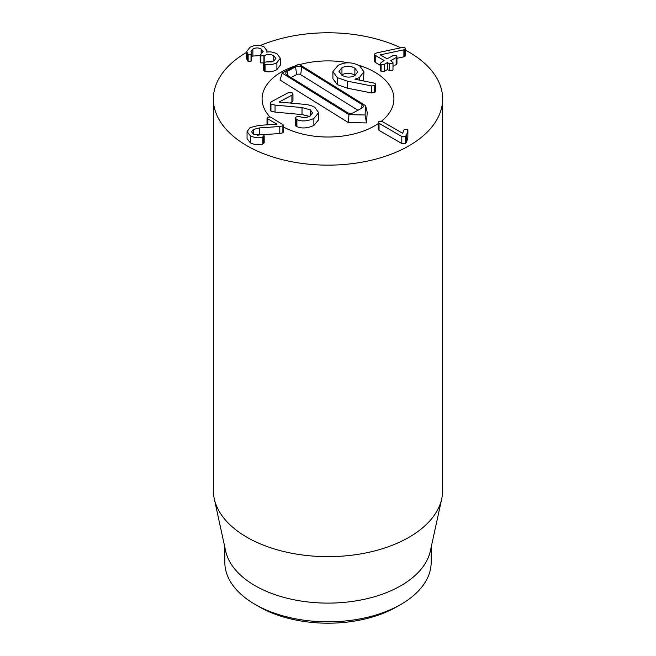 <?xml version="1.0" encoding="UTF-8"?>
<svg xmlns="http://www.w3.org/2000/svg" width="656" height="656" viewBox="0 0 656 656"><rect width="100%" height="100%" fill="white"/><g stroke="black" fill="none" stroke-linecap="round" stroke-linejoin="round"><path stroke-width="0.98" d="M253.396 134.152L263.4 134.849L264.171 135.808L262.876 136.924C259.194 138.383 255.012 138.014 250.33 135.808L247.05 131.626L250.157 127.551L258.981 125.386L276.947 124.181L267.746 118.867L267.033 117.998L267.673 117.112L270.715 117.162L283.474 125.017L282.884 125.804L279.792 126.493L259.653 127.895L253.396 129.453L251.56 131.84L253.396 134.152L253.396 129.453M283.474 125.017L283.474 132.045L282.884 132.824L279.792 133.512L279.792 126.493M279.792 133.512L263.031 134.685M260.071 134.89L257.07 135.226M264.171 135.808L264.171 142.828L263.523 143.656L262.876 143.943L262.876 136.924M262.876 143.943C259.194 145.402 255.012 145.033 250.33 142.828L250.33 135.808M250.33 142.828L247.05 138.646L247.05 131.626M382.227 121.508L402.62 133.283L404.276 129.306L407.269 129.314L407.843 130.61L406.687 134.792L405.359 136.571L401.816 136.505L379.037 123.353L378.25 122.344L378.914 121.45L382.227 121.508M407.843 137.629L407.901 130.257L407.843 137.629L406.687 141.811L405.359 143.59L401.816 143.525L401.816 136.505M401.816 143.525L379.037 130.372L379.037 123.353M379.037 130.372L378.25 129.363L378.25 122.344M375.232 55.35L374.445 54.35L375.109 53.472L377.594 52.71L402.259 47.494L404.842 47.716L405.515 48.593L403.891 49.807L380.234 54.842L387.097 58.802L392.952 55.678L396.249 55.637L396.929 56.539L396.15 57.523L390.746 60.647L392.993 62.714L392.354 63.55L389.336 63.493L387.352 62.607L384.359 64.329L381.087 64.386L380.398 63.484L381.169 62.492L384.154 60.5L375.232 55.35L375.232 62.369L374.445 61.369L374.445 54.35M405.515 48.593L405.515 55.612L404.842 56.506L404.842 49.487M404.842 56.506L403.891 56.826L403.891 49.807M403.891 56.826L396.929 58.302M396.929 56.539L396.929 63.558L396.15 64.542L396.15 57.523M396.15 64.542L392.993 66.363M392.993 62.714L392.993 69.733L392.354 70.569L389.336 70.512L389.336 63.493M389.336 70.512L387.352 69.626L384.359 71.348L384.359 64.329M384.359 71.348L381.087 71.406L380.398 70.504L380.398 63.484M380.398 65.354L375.232 62.369M251.396 52.767L251.018 54.259L248.132 54.309L246.623 51.611L250.018 47.265C255.02 44.706 259.768 44.633 264.27 47.052L267 50.84L266.787 52.185C269.608 51.43 273.011 51.972 276.988 53.817L280.317 58.179L280.317 65.198L276.889 69.684C272.724 71.807 268.78 72.357 265.049 71.324L265.049 64.304L263.614 63.148L264.294 62.246L273.896 60.967L275.889 58.458L273.724 55.727C270.543 54.063 267.369 54.054 264.196 55.711L260.875 55.916L260.235 55.038L263.138 51.496L261.154 49.02C258.448 47.568 255.692 47.576 252.88 49.036L250.977 51.488L251.625 53.415L251.625 60.434M265.049 71.324L264.22 70.996L264.22 63.968M264.22 70.996L263.614 70.167L263.614 63.148M273.724 61.065L273.724 55.727M264.196 62.312L264.196 55.711M271.699 61.885L266.115 61.91M263.942 62.878L260.875 62.935L260.875 55.916M260.875 62.935L260.235 62.058L260.235 55.038M261.154 54.046L261.154 49.02M260.235 55.596L252.88 56.055L252.88 49.036M252.88 56.055L251.625 57.015M251.396 59.786L251.018 61.279L248.132 61.328L247.476 60.778L247.476 53.751M247.476 60.778L246.623 58.63L246.623 51.611M280.317 58.179L276.889 62.664C272.724 64.788 268.78 65.338 265.049 64.304M276.889 69.684L276.889 62.664M259.104 606.726L255.045 604.381L259.104 606.726A97.441 56.252 0 0 0 396.896 606.726L400.955 604.381A103.172 59.565 180 0 1 255.045 604.381L255.045 604.381A103.172 59.565 180 0 1 224.828 562.266L224.828 547.276M374.609 72.045A65.912 38.056 180 0 1 393.912 98.958A65.912 38.056 180 0 1 381.48 121.196A65.912 38.056 180 0 0 393.912 98.958A65.912 38.056 180 0 0 376.323 73.07A65.912 38.056 180 0 0 358.479 65.215A65.912 38.056 180 0 1 374.609 72.045M378.25 123.59A65.912 38.056 180 0 1 283.474 127.018A65.912 38.056 180 0 0 378.25 123.59M269.78 116.801A65.912 38.056 180 0 1 262.088 98.958A65.912 38.056 180 0 1 295.922 65.715A65.912 38.056 180 0 0 262.088 98.958A65.912 38.056 180 0 0 269.78 116.801M299.612 64.616A65.912 38.056 180 0 1 348.664 62.82A65.912 38.056 180 0 0 299.612 64.616M431.172 547.276L431.172 562.266A103.172 59.565 180 0 1 400.955 604.381M441.734 498.716L430.361 550.974A103.172 59.565 180 0 1 328 603.11A103.172 59.565 180 0 1 225.639 550.974L214.266 498.716A114.636 66.182 0 0 0 246.943 537.264A114.636 66.182 0 0 0 365.171 553.074A114.636 66.182 0 0 0 441.734 498.716A114.636 66.182 0 0 0 442.636 490.467L442.636 98.958A114.636 66.182 180 0 1 371.87 160.105A114.636 66.182 180 0 1 246.943 145.755A114.636 66.182 180 0 1 213.364 98.958A114.636 66.182 180 0 1 246.623 52.349M213.364 98.958L213.364 490.467A114.636 66.182 0 0 0 214.266 498.716M260.26 45.567A114.636 66.182 180 0 1 400.759 47.814M405.515 50.2A114.636 66.182 180 0 1 442.636 98.958M341.842 75.186L339.004 71.365L341.948 67.74C346.36 65.657 350.673 65.805 354.888 68.199L357.692 71.971L354.675 75.661C350.32 77.728 346.04 77.572 341.842 75.186M355.15 75.391L354.888 75.219C350.673 72.824 346.36 72.677 341.948 74.759L341.948 67.74M354.888 75.219L354.888 68.199M359.644 65.879C352.329 61.976 345.146 61.803 338.111 65.354L332.895 71.652L337.34 77.67L347.377 81.155L371.485 85.92L374.691 85.559L375.65 84.362L374.871 83.271L354.921 79.187L359.39 77.58L363.949 71.799L359.644 65.879M363.949 71.799L363.473 80.827M375.65 84.362L375.65 91.381L374.691 92.578L371.485 92.939L347.377 88.175L347.377 81.155M347.377 88.175L337.34 84.69L337.34 77.67M337.34 84.69L332.895 78.671L332.895 71.652M288.074 92.791L271.305 101.778L270.223 103.058L270.953 104.074L275.053 105.083L302.014 107.559L310.304 109.831L312.568 112.947L309.886 116.161C306.664 117.752 303.384 117.932 300.071 116.711L296.373 116.809L295.249 118.129L296.897 119.613C301.727 121.688 307.385 121.303 313.871 118.474L318.66 112.668L314.831 107.371C311.887 105.583 307.992 104.525 303.146 104.206L279.079 102.065L291.912 95.186L292.961 93.964L292.174 92.824L288.074 92.791M292.961 93.964L292.961 100.991L290.272 103.09M318.66 112.668L318.66 119.687L313.871 125.493L313.871 118.474M313.871 125.493C307.385 128.33 301.727 128.707 296.897 126.633L296.897 119.613M296.897 126.633L295.249 125.148L295.249 118.129M310.304 115.923L310.304 109.831M309.452 116.374L302.014 114.587L275.053 112.102L275.053 105.083M275.053 112.102L270.953 111.094L270.223 110.077L270.223 103.058M365.663 105.714L367.204 112.406L366.515 122.926L348.295 122.533L280.03 80.048L282.17 73.078L298.857 64.14L365.663 105.714L365.056 114.997L348.976 114.652L282.17 73.078M361.866 108.15L353.469 112.652A4.379 2.534 180 0 1 347.27 112.512L286.943 74.973A4.379 2.534 180 0 1 285.803 73.57A4.379 2.534 180 0 1 287.172 71.397L295.577 66.896A4.379 2.534 180 0 1 301.768 67.027L362.104 104.575A4.379 2.534 180 0 1 363.235 106.608A4.379 2.534 180 0 1 361.866 108.15M357.905 110.274L300.661 74.645A2.862 1.656 0 0 0 296.61 74.554L291.051 77.531M366.515 122.926L365.056 114.997M348.295 122.533L348.976 114.652M282.884 132.824L282.884 125.804M259.653 134.915L259.653 127.895M263.523 143.656L263.523 136.637M267.746 124.82L267.746 118.867M406.687 141.811L406.687 134.792M405.359 143.59L405.359 136.571M387.803 69.626L387.803 62.607M387.352 69.626L387.352 62.607M381.087 71.406L381.087 64.386M263.942 62.509L263.942 55.858M251.018 61.279L251.018 54.259M248.132 61.328L248.132 54.309M359.39 80.048L359.39 77.58M374.691 92.578L374.691 85.559M371.485 92.939L371.485 85.92M291.912 102.205L291.912 95.186M296.045 126.223L296.045 119.203M302.014 114.587L302.014 107.559M270.953 111.094L270.953 104.074M287.722 75.456L287.172 71.397M296.61 74.554L295.577 66.896M300.661 74.645L301.768 67.027M361.554 108.314L362.104 104.575M267.033 117.998L267.033 125.017M267 50.84L267 52.136"/></g></svg>
